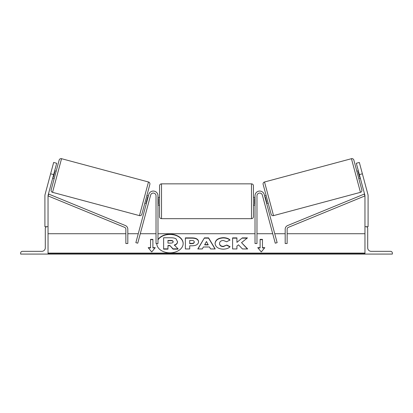 <?xml version="1.0" encoding="UTF-8"?>
<svg xmlns="http://www.w3.org/2000/svg" width="413" height="413" viewBox="0 0 413 413"><rect width="100%" height="100%" fill="white"/><g stroke="black" fill="none" stroke-linecap="round" stroke-linejoin="round"><path stroke-width="0.62" d="M150.642 195.07L137.751 243.18L135.862 242.674L148.752 194.559A4.693 4.693 0 0 1 157.983 195.777L157.983 243.51L156.026 243.51L156.026 195.777A2.741 2.741 0 0 0 150.642 195.07M56.684 163.264L48.145 195.127A3.128 3.128 0 0 0 48.037 195.938L48.037 226.685L44.909 226.685L44.909 195.938A6.262 6.262 0 0 1 45.12 194.316L53.659 162.454L56.684 163.264M53.644 174.601L50.623 173.796M20.65 254.078L48.037 254.078L48.037 226.685L47.061 226.685A1.76 1.76 0 0 0 45.301 228.446L45.301 247.815A3.521 3.521 0 0 1 41.78 251.336L22.41 251.336A1.76 1.76 0 0 0 20.65 253.097L20.65 254.078M159.547 201.255L159.547 185.798C159.666 184.611 160.316 183.961 161.504 183.842L161.504 218.668C160.316 218.549 159.666 217.899 159.547 216.711L159.547 201.255M253.453 185.798L253.453 216.711C253.334 217.899 252.684 218.549 251.496 218.668L251.496 183.842C252.684 183.961 253.334 184.611 253.453 185.798M157.983 198.462L158.375 198.462L158.375 204.048L157.983 204.048M255.017 198.462L254.625 198.462L254.625 204.048L255.017 204.048M61.552 158.695L52.539 192.334A1.957 1.957 0 0 1 51.155 189.939L59.157 160.079A1.957 1.957 0 0 1 61.552 158.695L148.479 181.988A1.957 1.957 0 0 1 149.862 184.384L141.86 214.239A1.957 1.957 0 0 1 139.465 215.622L148.479 181.988M52.539 192.334L139.465 215.622M52.632 178.385L54.144 178.788M54.655 170.822L56.168 171.23M52.921 177.301L53.298 177.404L54.748 172.004L54.366 171.906M144.849 203.093L146.357 203.495M146.646 202.416L146.269 202.313L147.715 196.918L148.097 197.016M146.873 195.535L148.386 195.938M359.356 174.601L364.855 195.127A3.128 3.128 0 0 1 364.963 195.938L364.963 226.685L368.091 226.685L368.091 195.938A6.262 6.262 0 0 0 367.88 194.316L359.341 162.454L356.316 163.264L359.356 174.601L362.377 173.796M356.316 163.264L359.341 162.454M351.448 158.695A1.957 1.957 0 0 1 353.843 160.079L361.845 189.939A1.957 1.957 0 0 1 360.461 192.334L273.535 215.622L264.521 181.988L351.448 158.695L360.461 192.334M273.535 215.622A1.957 1.957 0 0 1 271.14 214.239L263.138 184.384A1.957 1.957 0 0 1 264.521 181.988M360.368 178.385L358.856 178.788M358.345 170.822L356.832 171.23M360.079 177.301L359.702 177.404L358.252 172.004L358.634 171.906M268.151 203.093L266.643 203.495M266.127 195.535L264.614 195.938M266.354 202.416L266.731 202.313L265.285 196.918L264.903 197.016M392.35 254.078L364.963 254.078L364.963 226.685L365.939 226.685A1.76 1.76 0 0 1 367.699 228.446L367.699 247.815A3.521 3.521 0 0 0 371.22 251.336L390.59 251.336A1.76 1.76 0 0 1 392.35 253.097L392.35 254.078M262.358 195.07L275.249 243.18L277.138 242.674L264.248 194.559A4.693 4.693 0 0 0 255.017 195.777L255.017 243.51L256.974 243.51L256.974 195.777A2.741 2.741 0 0 1 262.358 195.07M125.857 229.174L125.857 243.51L127.813 243.51L127.813 229.174A3.913 3.913 0 0 0 125.387 225.555L48.78 194.1L48.037 195.907L124.643 227.362A1.957 1.957 0 0 1 125.857 229.174M287.143 229.174L287.143 243.51L285.187 243.51L285.187 229.174A3.913 3.913 0 0 1 287.613 225.555L364.22 194.1L364.963 195.907L288.357 227.362A1.957 1.957 0 0 0 287.143 229.174M183.16 243.644A13.195 9.334 0 0 0 169.965 234.45A13.195 9.334 0 0 0 157.983 239.87M156.77 243.51A13.195 9.334 0 0 0 169.965 252.839A13.195 9.334 0 0 0 183.16 243.505A13.195 9.334 0 0 0 169.965 234.176A13.195 9.334 0 0 0 157.983 239.597M364.963 233.727L287.143 233.727M285.187 233.727L274.743 233.727M272.714 233.727L256.974 233.727M255.017 233.727L157.983 233.727M156.026 233.727L140.286 233.727M138.257 233.727L127.813 233.727M125.857 233.727L48.037 233.727M364.963 253.097L48.037 253.097M152.898 247.655L152.898 239.354L150.549 239.354L150.549 247.655L148.2 247.655L151.721 251.971L155.247 247.655L152.898 247.655L152.898 247.934L155.02 247.934M230.067 246.675C228.75 248.228 226.443 249.06 223.134 249.173C218.209 248.915 215.519 247.01 215.065 243.448L215.065 243.417C215.447 239.886 218.193 237.971 223.314 237.661C226.432 237.754 228.647 238.523 229.953 239.974L226.691 241.76L223.268 240.459C220.929 240.629 219.685 241.605 219.535 243.386L219.535 243.417C219.685 245.234 220.929 246.22 223.268 246.375L226.804 245.028L230.067 246.675M209.443 246.989L203.382 246.989L202.277 248.951L197.801 248.951L204.425 237.873L208.575 237.873L215.199 248.951L210.578 248.951L209.443 246.989M198.591 241.775L198.591 241.806C198.292 244.439 196.051 245.766 191.859 245.787L189.717 245.787L189.717 248.951L185.375 248.951L185.375 237.883L192.086 237.883C196.232 237.955 198.4 239.251 198.591 241.775M242.312 237.883L236.928 242.374L236.928 237.883L232.591 237.883L232.591 248.951L236.928 248.951L236.928 246.091L238.513 244.842L242.446 248.951L247.661 248.951L241.533 242.643L247.459 237.883L242.312 237.883L236.928 242.374M257.753 247.655L260.102 247.655L260.102 239.354L262.451 239.354L262.451 247.655L264.8 247.655L261.279 251.971L257.753 247.655M48.037 254.078L364.963 254.078M173.032 249.137L173.032 248.858L178.049 248.858L178.049 249.137L173.032 249.137L169.872 245.498L167.967 245.498L167.967 249.137L163.62 249.137L163.62 237.769L171.039 237.769C173.414 237.79 175.117 238.193 176.15 238.972L177.538 241.863C177.435 243.551 176.361 244.687 174.312 245.27M169.872 245.776L167.967 245.776M167.967 248.858L163.62 248.858M173.032 248.858L169.872 245.498M177.538 241.584C177.435 243.278 176.361 244.408 174.312 244.992L178.049 248.858M197.966 248.951L204.425 237.873M204.425 238.151L208.575 238.151L208.575 237.873M208.575 238.151L215.034 248.951M204.714 244.615L204.714 244.894L208.198 244.894L206.469 241.486L204.714 244.615L208.198 244.615M189.717 246.065L189.717 248.951M185.375 248.951L185.375 238.162L192.086 238.162C196.232 238.234 198.4 239.53 198.591 242.049M189.717 243.386L189.717 243.665L191.771 243.665C193.372 243.618 194.198 243.138 194.255 242.224L194.255 241.915C194.203 240.955 193.367 240.469 191.751 240.459L189.717 240.459L189.717 243.386L191.771 243.386C193.372 243.34 194.198 242.859 194.255 241.946M215.065 243.696C215.447 240.165 218.193 238.244 223.314 237.94C226.432 238.027 228.647 238.797 229.953 240.247M226.804 245.028L223.268 246.649C220.929 246.494 219.685 245.508 219.535 243.696L219.535 243.417M226.804 245.307L229.876 246.855M247.392 248.951L241.533 242.643M236.928 248.951L236.928 246.365M236.928 238.162L232.591 238.162L232.591 248.951M247.113 238.162L242.312 238.162M257.98 247.934L260.102 247.934L260.102 247.655M260.102 239.633L262.451 239.633M264.573 247.934L262.451 247.934L262.451 247.655M148.427 247.934L150.549 247.934L150.549 247.655M152.898 239.633L150.549 239.633M170.817 240.428L167.967 240.428L167.967 243.092L170.837 243.092C172.355 243.056 173.13 242.617 173.166 241.775L173.166 241.744C173.109 240.872 172.329 240.433 170.817 240.428L170.817 240.707L167.967 240.707L167.967 243.092M173.166 242.023C173.109 241.146 172.329 240.707 170.817 240.707M364.963 253.788L48.037 253.788M192.086 238.162L192.086 237.883M191.771 243.665L191.771 243.386M223.314 237.94L223.314 237.661M223.268 246.649L223.268 246.375M251.496 183.842L161.504 183.842M159.547 197.342L157.983 197.342M253.453 197.342L255.017 197.342M255.017 205.168L253.453 205.168M159.547 205.168L157.983 205.168M251.496 218.668L161.504 218.668"/></g></svg>
